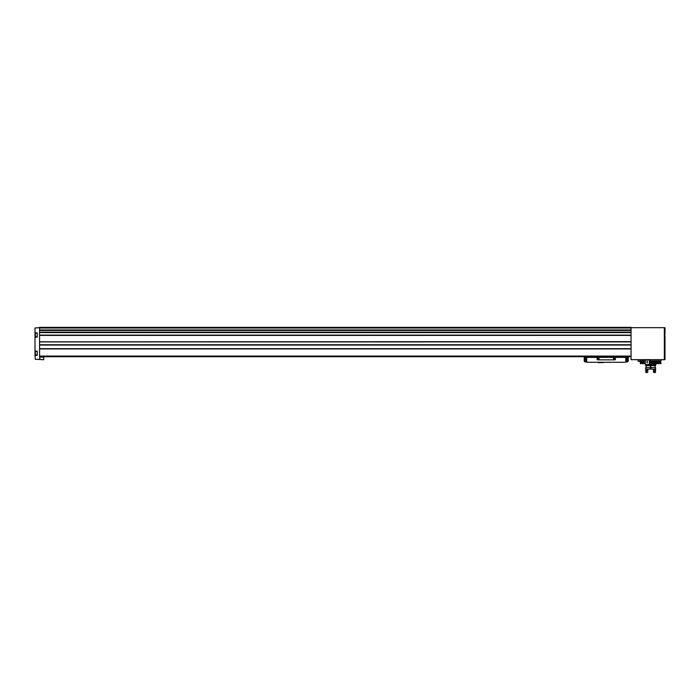 <?xml version="1.0" encoding="UTF-8"?>
<svg xmlns="http://www.w3.org/2000/svg" width="700" height="700" viewBox="0 0 700 700"><rect width="100%" height="100%" fill="white"/><g stroke="black" fill="none" stroke-linecap="round" stroke-linejoin="round"><path stroke-width="1.05" d="M35.262 354.209L35.262 352.38M37.222 336.814L35.455 336.814L35.262 335.554M35.262 336.613L35.262 334.241M35 355.416L35 351.172L37.222 351.172L37.222 355.416L35 355.416L35.297 359.336L39.9 359.336L39.567 356.072L631.05 356.072L631.05 359.66L664.344 359.66L664.344 327.67L631.05 327.67M35 337.137L35 332.894L37.222 332.894L37.222 337.137L35 337.137L35 351.172M39.567 327.67L35 327.967L35 332.894M39.567 356.072L39.567 341.828L631.05 341.828L631.05 356.072M39.567 341.635L39.567 332.474L631.05 332.474L39.567 332.483L39.567 330.111L631.05 330.111L631.05 341.828L39.567 341.836L631.05 341.635M39.567 329.98L631.05 330.111L631.05 327.346L39.567 327.346L39.567 329.98L631.05 329.98M664.808 333.025L664.808 337.006M665 327.67L665 334.04L665 327.67L664.344 327.67M665 351.111L665 359.66L664.344 359.66M665 352.328L665 335.991L665 352.328M665 359.66L665 355.486M649.329 361.489L649.329 359.66L649.329 361.533L649.941 360.902L661.08 360.902L661.08 359.66M645.312 363.58L640.325 363.58L643.23 363.317L643.904 361.533L642.976 360.902L642.976 359.66M649.548 363.58L660.949 363.58L649.329 363.58L649.329 361.533L660.45 361.533L661.08 360.902M39.567 356.72L631.05 356.72M644.105 363.58L644.105 359.66M643.904 362.224L640.824 362.224L640.194 360.902L642.976 360.902M649.653 363.317L649.329 362.276M649.329 363.58L649.329 362.224L660.45 362.224L661.019 362.801L649.653 362.801M640.255 363.317L640.255 362.801L643.23 362.801M43.68 357.114L43.68 359.73L43.811 357.114L39.567 357.114M43.68 359.73L36.566 359.336M640.028 361.183L638.067 361.183L639.835 361.506L640.028 359.66M638.067 361.183L638.067 359.66M627.209 361.9A19.582 19.582 0 0 1 625.747 362.127L627.462 361.646A19.582 19.582 0 0 0 627.769 361.576A0.656 0.656 0 0 0 628.276 360.946L628.276 357.376L584.211 357.376L584.211 360.946A0.656 0.656 0 0 0 584.719 361.576A19.582 19.582 0 0 0 585.025 361.646L585.025 357.376M625.747 357.376L625.747 362.127A19.582 19.582 0 0 1 623.385 362.276L589.102 362.276A19.582 19.582 0 0 1 585.279 361.9M623.385 362.276L589.102 362.276M603.304 362.6L598.08 362.6M627.462 361.839L627.462 357.376M625.012 357.376L625.012 356.72M587.475 356.72L587.475 357.376M592.742 357.376A16.319 16.319 0 0 0 590.153 356.72M622.326 356.72A16.319 16.319 0 0 0 619.745 357.376M619.299 356.72L619.299 357.376M593.189 356.72L593.189 357.376M585.016 361.839L586.74 362.127L586.74 357.376M597.1 357.376L597.1 359.336A0.525 0.525 0 0 0 597.625 359.861L614.863 359.861A0.525 0.525 0 0 0 615.387 359.336L615.387 357.376M599.06 358.68A0.656 0.656 0 0 1 598.08 359.249A0.656 0.656 0 0 1 598.08 358.12A0.656 0.656 0 0 1 599.06 358.68M614.731 358.68A0.656 0.656 0 0 1 613.751 359.249A0.656 0.656 0 0 1 613.751 358.12A0.656 0.656 0 0 1 614.731 358.68M614.591 358.68A0.507 0.507 0 0 1 613.821 359.126A0.507 0.507 0 0 1 613.821 358.243A0.507 0.507 0 0 1 614.591 358.68M598.92 358.68A0.507 0.507 0 0 1 598.15 359.126A0.507 0.507 0 0 1 598.15 358.243A0.507 0.507 0 0 1 598.92 358.68M647.036 362.67L647.036 361.358M650.44 367.631L645.68 367.631L645.68 369.127L650.44 369.127L650.44 363.58M650.44 364.56L645.312 364.56L645.312 359.993L649.329 359.993M650.834 367.631L655.602 367.631L655.602 369.127L650.834 369.127L650.834 363.58M650.834 364.56L655.961 364.56L655.961 363.58M650.834 365.636L655.602 365.636L655.602 364.56M645.68 364.56L645.68 365.636L650.44 365.636M654.509 372.654L655.532 372.33L653.476 372.33L653.476 369.127M654.684 372.33L654.561 371.35L655.532 371.35L655.532 369.127M654.684 371.35L654.684 369.127M646.765 372.654L645.741 372.33L647.798 372.33L647.798 369.127M645.741 369.127L645.741 371.35L646.59 371.35L646.59 369.127M654.561 372.067L654.561 371.35M654.684 372.067L655.532 372.33M646.59 371.35L646.712 372.067L645.741 372.33M647.29 362.828L647.29 361.2M647.115 362.652L647.115 361.375M649.941 360.902L649.941 359.66M39.567 348.941L631.05 348.941M39.567 332.605L631.05 332.605M39.567 335.125L631.05 335.125M39.567 328.002L631.05 328.002M39.567 330.435L631.05 330.435M39.567 332.159L631.05 332.159M39.567 335.221L631.05 335.221M39.567 335.309L631.05 335.309M39.567 335.396L631.05 335.396M39.567 341.924L631.05 341.924M39.567 344.759L631.05 344.759M39.567 344.846L631.05 344.846L39.567 344.846M39.567 345.047L631.05 345.047M39.567 348.67L631.05 348.67M39.567 348.766L631.05 348.766M39.567 348.854L631.05 348.854M640.824 361.533L643.904 361.533M37.222 355.092L35.455 355.092L35.262 351.697M35.455 336.814L35.262 333.419M626.369 362.04L626.369 357.376M586.119 362.04L586.119 357.376M640.194 360.902L640.194 359.66M661.019 363.317L661.019 362.801M640.824 362.224L640.255 362.801M660.45 362.224L660.45 361.533M37.222 351.505L35.455 351.505M37.222 333.217L35.455 333.217M655.113 367.631L655.113 365.636M646.161 367.631L646.161 365.636M655.305 372.067L655.305 371.35M645.969 372.067L645.969 371.35"/></g></svg>
